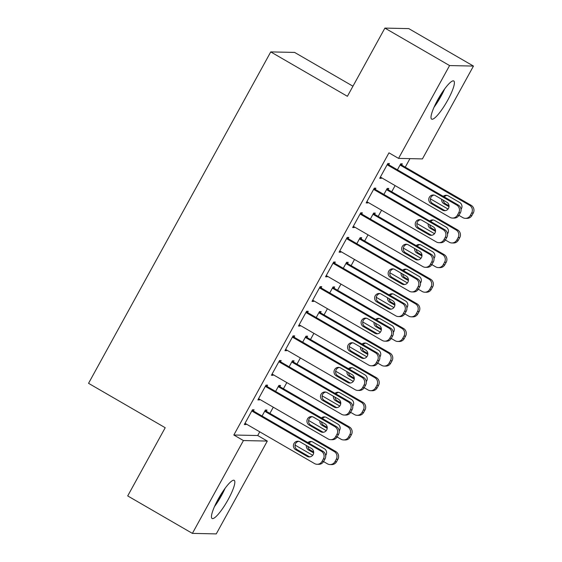 <?xml version="1.0" encoding="UTF-8"?>
<svg xmlns="http://www.w3.org/2000/svg" width="562" height="562" viewBox="0 0 562 562"><rect width="100%" height="100%" fill="white"/><g stroke="black" fill="none" stroke-linecap="round" stroke-linejoin="round"><path stroke-width="0.84" d="M218.112 499.309A22.044 4.44 -59.9 0 1 234.192 480.341A22.044 4.44 -59.9 0 1 228.179 499.527A22.044 4.44 -59.9 0 1 212.099 518.494A22.044 4.44 -59.9 0 1 218.112 499.309M437.672 99.938A22.044 4.44 -59.9 0 1 453.752 80.97A22.044 4.44 -59.9 0 1 447.738 100.155A22.044 4.44 -59.9 0 1 431.658 119.123A22.044 4.44 -59.9 0 1 437.672 99.938M257.719 435.522L267.301 441.072L216.265 533.9L192.394 533.387L127.707 495.923L165.207 427.717L88.543 383.319L270.743 51.908L347.4 96.306L384.9 28.1L408.771 28.613L473.457 66.077L422.427 158.905L398.549 158.386L388.967 152.836L233.841 435.009L257.719 435.522L259.749 431.827M269.893 413.372L273.287 407.204M283.431 388.749L286.824 382.582M296.968 364.127L300.361 357.959M310.505 339.504L313.898 333.336M324.042 314.882L327.428 308.714M337.572 290.259L340.965 284.091M351.11 265.636L354.503 259.468M364.647 241.014L368.04 234.846M378.184 216.391L381.577 210.223M391.721 191.775L395.114 185.6M405.258 167.153L409.937 158.632M352.957 86.204L294.614 52.421L270.743 51.908M279.841 386.67L280.515 385.441L278.907 385.406L275.605 391.412M266.936 386.396L267.61 385.16L266.002 385.125L257.881 399.898L259.489 399.933L259.792 399.385M306.915 337.425L307.59 336.195L305.974 336.16L302.672 342.167M294.01 337.151L294.685 335.914L293.069 335.879L284.948 350.653L286.564 350.688L286.866 350.14M333.983 288.18L334.664 286.95L333.048 286.915L329.746 292.921M321.078 287.906L321.759 286.676L320.143 286.641L312.022 301.415L313.638 301.443L313.94 300.895M361.057 238.934L361.731 237.705L360.123 237.67L356.821 243.676M348.152 238.66L348.826 237.431L347.218 237.396L339.097 252.169L340.705 252.205L341.008 251.65M388.131 189.696L388.806 188.46L387.197 188.425L383.888 194.431M375.226 189.415L375.901 188.186L374.292 188.151L366.164 202.924L367.78 202.959L368.082 202.411M388.763 164.792L389.438 163.563L387.822 163.528L379.701 178.302L381.317 178.337L381.619 177.789M401.668 165.073L402.343 163.837L400.727 163.802L397.425 169.808M361.689 214.038L362.364 212.808L360.755 212.773L352.634 227.547L354.243 227.582L354.545 227.027M374.594 214.312L375.268 213.082L373.66 213.047L370.358 219.054M334.615 263.283L335.296 262.054L333.68 262.018L325.56 276.792L327.168 276.827L327.47 276.272M347.52 263.557L348.201 262.328L346.585 262.292L343.284 268.299M307.547 312.528L308.222 311.292L306.606 311.264L298.485 326.03L300.101 326.065L300.403 325.517M320.445 312.802L321.127 311.573L319.511 311.538L316.209 317.544M280.473 361.773L281.148 360.537L279.539 360.502L271.411 375.276L273.027 375.311L273.329 374.763M293.378 362.047L294.052 360.818L292.437 360.783L289.135 366.789M253.399 411.019L254.073 409.782L252.464 409.747L244.344 424.521L245.952 424.556L246.254 424.008M266.304 411.293L266.978 410.063L265.369 410.028L262.068 416.035M192.394 533.387L243.423 440.559L267.301 441.072M384.9 28.1L449.579 65.564L473.457 66.077M233.841 435.009L243.423 440.559M398.549 158.386L449.579 65.564M380.081 177.62L381.317 178.337M366.543 202.243L367.78 202.959M353.006 226.865L354.243 227.582M339.469 251.488L340.705 252.205M325.932 276.104L327.168 276.827M312.395 300.726L313.638 301.443M298.865 325.349L300.101 326.065M285.327 349.971L286.564 350.688M271.79 374.594L273.027 375.311M258.253 399.217L259.489 399.933M244.716 423.839L245.952 424.556M387.148 164.757L456.674 205.025A5.655 5.501 -88.8 0 1 458.754 212.724L457.405 215.183A5.655 5.501 -88.8 0 1 449.902 217.332L380.383 177.072M452.487 218.063L454.103 218.098A5.655 5.501 91.2 0 0 459.013 215.218L460.369 212.759A5.655 5.501 91.2 0 0 458.283 205.06L387.52 164.076M446.825 202.243A4.524 4.405 91.2 0 1 444.563 210.701A4.524 4.405 91.2 0 1 442.498 210.125L430.998 203.465A4.524 4.405 91.2 0 1 433.26 195A4.524 4.405 91.2 0 1 435.332 195.583L446.825 202.243M445.371 210.645A4.524 4.405 91.2 0 1 444.106 210.16L432.614 203.5A4.524 4.405 91.2 0 1 434.068 195.098M400.053 165.038L469.572 205.299A5.655 5.501 -88.8 0 1 471.659 212.998L470.303 215.464A5.655 5.501 -88.8 0 1 462.807 217.613L458.929 215.365M448.054 209.064L430.429 198.857M400.425 164.357L471.188 205.334A5.655 5.501 91.2 0 1 473.274 213.033L471.918 215.499A5.655 5.501 91.2 0 1 467.008 218.372L465.392 218.337M446.973 195.372A4.524 4.405 -88.8 0 0 444.289 196.953M443.292 200.198A4.524 4.405 -88.8 0 0 445.518 203.774L449.052 205.825M461.037 209.247A4.524 4.405 -88.8 0 0 459.73 202.524L448.23 195.864A4.524 4.405 -88.8 0 0 443.235 196.342M441.697 199.271A4.524 4.405 -88.8 0 0 443.903 203.739L449.031 206.711M373.611 189.38L443.137 229.647A5.655 5.501 -88.8 0 1 445.216 237.347L443.868 239.805A5.655 5.501 -88.8 0 1 436.365 241.955L366.846 201.688M438.95 242.686L440.566 242.721A5.655 5.501 91.2 0 0 445.476 239.841L446.832 237.382A5.655 5.501 91.2 0 0 444.746 229.682L373.99 188.699M433.295 226.865A4.524 4.405 91.2 0 1 431.026 235.323A4.524 4.405 91.2 0 1 428.961 234.747L417.461 228.088A4.524 4.405 91.2 0 1 419.723 219.623A4.524 4.405 91.2 0 1 421.795 220.206L433.295 226.865M431.834 235.267A4.524 4.405 91.2 0 1 430.576 234.783L419.076 228.123A4.524 4.405 91.2 0 1 420.531 219.721M360.073 214.003L429.6 254.27A5.655 5.501 -88.8 0 1 431.679 261.969L430.33 264.428A5.655 5.501 -88.8 0 1 422.828 266.578L353.308 226.31M425.413 267.308L427.029 267.336A5.655 5.501 91.2 0 0 431.939 264.463L433.295 262.004A5.655 5.501 91.2 0 0 431.209 254.305L360.453 213.321M419.758 251.488A4.524 4.405 91.2 0 1 417.496 259.946A4.524 4.405 91.2 0 1 415.423 259.37L403.923 252.71A4.524 4.405 91.2 0 1 406.186 244.245A4.524 4.405 91.2 0 1 408.258 244.828L419.758 251.488M418.304 259.89A4.524 4.405 91.2 0 1 417.039 259.405L405.539 252.745A4.524 4.405 91.2 0 1 406.993 244.344M386.516 189.661L456.042 229.921A5.655 5.501 -88.8 0 1 458.121 237.621L456.773 240.086A5.655 5.501 -88.8 0 1 449.27 242.236L445.392 239.988M434.517 233.687L416.892 223.479M386.895 188.972L457.651 229.956A5.655 5.501 91.2 0 1 459.737 237.656L458.381 240.122A5.655 5.501 91.2 0 1 453.471 242.995L451.855 242.96M433.435 219.995A4.524 4.405 -88.8 0 0 430.759 221.576M429.754 224.821A4.524 4.405 -88.8 0 0 431.981 228.397L435.515 230.448M447.5 233.869A4.524 4.405 -88.8 0 0 446.2 227.146L434.7 220.487A4.524 4.405 -88.8 0 0 429.698 220.964M428.16 223.894A4.524 4.405 -88.8 0 0 430.366 228.362L435.501 231.333M372.978 214.284L442.505 254.544A5.655 5.501 -88.8 0 1 444.584 262.243L443.235 264.709A5.655 5.501 -88.8 0 1 435.733 266.859L431.855 264.611M420.98 258.309L403.354 248.102M373.358 213.595L444.113 254.579A5.655 5.501 91.2 0 1 446.2 262.278L444.844 264.744A5.655 5.501 91.2 0 1 439.934 267.617L438.318 267.582M419.898 244.618A4.524 4.405 -88.8 0 0 417.222 246.198M416.217 249.437A4.524 4.405 -88.8 0 0 418.444 253.019L421.978 255.071M433.962 258.492A4.524 4.405 -88.8 0 0 432.663 251.769L421.163 245.109A4.524 4.405 -88.8 0 0 416.161 245.587M414.623 248.516A4.524 4.405 -88.8 0 0 416.828 252.984L421.964 255.956M434.033 107.251A21.904 4.405 120.1 0 0 444.64 88.936M442.673 91.732A19.08 3.843 -59.9 0 1 435.473 104.153M214.473 506.622A21.904 4.405 120.1 0 0 225.081 488.308M223.114 491.104A19.08 3.843 -59.9 0 1 215.92 503.531M346.536 238.625L416.063 278.892A5.655 5.501 -88.8 0 1 418.149 286.592L416.793 289.051A5.655 5.501 -88.8 0 1 409.291 291.2L339.771 250.933M411.883 291.924L413.492 291.959A5.655 5.501 91.2 0 0 418.409 289.086L419.758 286.62A5.655 5.501 91.2 0 0 417.678 278.921L346.916 237.944M406.221 276.111A4.524 4.405 91.2 0 1 403.959 284.569A4.524 4.405 91.2 0 1 401.886 283.993L390.386 277.333A4.524 4.405 91.2 0 1 392.648 268.868A4.524 4.405 91.2 0 1 394.721 269.451L406.221 276.111M404.766 284.512A4.524 4.405 91.2 0 1 403.502 284.028L392.002 277.361A4.524 4.405 91.2 0 1 393.456 268.966M333.006 263.248L402.525 303.515A5.655 5.501 -88.8 0 1 404.612 311.215L403.256 313.673A5.655 5.501 -88.8 0 1 395.76 315.823L326.234 275.556M398.346 316.547L399.954 316.582A5.655 5.501 91.2 0 0 404.872 313.708L406.221 311.243A5.655 5.501 91.2 0 0 404.141 303.543L333.378 262.566M392.683 300.733A4.524 4.405 91.2 0 1 390.421 309.191A4.524 4.405 91.2 0 1 388.349 308.615L376.849 301.949A4.524 4.405 91.2 0 1 379.118 293.49A4.524 4.405 91.2 0 1 381.184 294.074L392.683 300.733M391.229 309.135A4.524 4.405 91.2 0 1 389.965 308.643L378.465 301.984A4.524 4.405 91.2 0 1 379.919 293.582M359.441 238.899L428.968 279.166A5.655 5.501 -88.8 0 1 431.054 286.866L429.698 289.332A5.655 5.501 -88.8 0 1 422.195 291.481L418.325 289.233M407.443 282.932L389.817 272.725M359.821 238.218L430.583 279.202A5.655 5.501 91.2 0 1 432.663 286.901L431.307 289.367A5.655 5.501 91.2 0 1 426.396 292.24L424.788 292.205M406.361 269.24A4.524 4.405 -88.8 0 0 403.685 270.821M402.68 274.059A4.524 4.405 -88.8 0 0 404.907 277.642L408.441 279.693M420.425 283.115A4.524 4.405 -88.8 0 0 419.126 276.392L407.626 269.732A4.524 4.405 -88.8 0 0 402.624 270.21M401.085 273.139A4.524 4.405 -88.8 0 0 403.291 277.607L408.426 280.578M345.911 263.522L415.43 303.789A5.655 5.501 -88.8 0 1 417.517 311.488L416.161 313.954A5.655 5.501 -88.8 0 1 408.665 316.104L404.788 313.856M393.906 307.555L376.28 297.347M346.283 262.84L417.046 303.824A5.655 5.501 91.2 0 1 419.126 311.524L417.777 313.989A5.655 5.501 91.2 0 1 412.859 316.863L411.251 316.827M392.824 293.863A4.524 4.405 -88.8 0 0 390.147 295.443M389.15 298.682A4.524 4.405 -88.8 0 0 391.37 302.265L394.903 304.316M406.888 307.73A4.524 4.405 -88.8 0 0 405.588 301.007L394.088 294.348A4.524 4.405 -88.8 0 0 389.094 294.832M387.548 297.762A4.524 4.405 -88.8 0 0 389.754 302.23L394.889 305.201M319.469 287.87L388.988 328.131A5.655 5.501 -88.8 0 1 391.075 335.83L389.719 338.296A5.655 5.501 -88.8 0 1 382.223 340.446L312.697 300.178M384.808 341.169L386.417 341.204A5.655 5.501 91.2 0 0 391.335 338.331L392.683 335.865A5.655 5.501 91.2 0 0 390.604 328.166L319.841 287.189M379.146 325.356A4.524 4.405 91.2 0 1 376.884 333.814A4.524 4.405 91.2 0 1 374.819 333.231L363.319 326.571A4.524 4.405 91.2 0 1 365.581 318.113A4.524 4.405 91.2 0 1 367.646 318.696L379.146 325.356M377.692 333.758A4.524 4.405 91.2 0 1 376.428 333.266L364.928 326.606A4.524 4.405 91.2 0 1 366.382 318.204M332.374 288.144L401.893 328.412A5.655 5.501 -88.8 0 1 403.98 336.111L402.624 338.577A5.655 5.501 -88.8 0 1 395.128 340.727L391.25 338.479M380.369 332.177L362.743 321.97M332.746 287.463L403.509 328.447A5.655 5.501 91.2 0 1 405.588 336.146L404.24 338.605A5.655 5.501 91.2 0 1 399.322 341.485L397.713 341.45M379.287 318.485A4.524 4.405 -88.8 0 0 376.61 320.066M375.613 323.305A4.524 4.405 -88.8 0 0 377.833 326.887L381.373 328.932M393.351 332.353A4.524 4.405 -88.8 0 0 392.051 325.63L380.551 318.97A4.524 4.405 -88.8 0 0 375.557 319.455M374.018 322.384A4.524 4.405 -88.8 0 0 376.224 326.852L381.352 329.824M305.932 312.493L375.451 352.753A5.655 5.501 -88.8 0 1 377.538 360.453L376.182 362.919A5.655 5.501 -88.8 0 1 368.686 365.068L299.16 324.801M371.271 365.792L372.887 365.827A5.655 5.501 91.2 0 0 377.797 362.954L379.153 360.488A5.655 5.501 91.2 0 0 377.067 352.788L306.304 311.812M365.609 349.978A4.524 4.405 91.2 0 1 363.347 358.437A4.524 4.405 91.2 0 1 361.282 357.853L349.782 351.194A4.524 4.405 91.2 0 1 352.044 342.736A4.524 4.405 91.2 0 1 354.109 343.319L365.609 349.978M364.155 358.38A4.524 4.405 91.2 0 1 362.89 357.889L351.39 351.229A4.524 4.405 91.2 0 1 352.845 342.827M318.837 312.767L388.356 353.034A5.655 5.501 -88.8 0 1 390.442 360.734L389.087 363.192A5.655 5.501 -88.8 0 1 381.591 365.342L377.713 363.101M366.831 356.8L349.213 346.592M319.209 312.086L389.972 353.069A5.655 5.501 91.2 0 1 392.058 360.769L390.702 363.228A5.655 5.501 91.2 0 1 385.792 366.108L384.176 366.073M365.75 343.108A4.524 4.405 -88.8 0 0 363.073 344.689M362.076 347.927A4.524 4.405 -88.8 0 0 364.295 351.51L367.836 353.554M379.814 356.975A4.524 4.405 -88.8 0 0 378.514 350.252L367.014 343.593A4.524 4.405 -88.8 0 0 362.019 344.077M360.481 347.007A4.524 4.405 -88.8 0 0 362.687 351.475L367.815 354.446M292.395 337.116L361.914 377.376A5.655 5.501 -88.8 0 1 364 385.075L362.645 387.541A5.655 5.501 -88.8 0 1 355.149 389.691L285.629 349.423M357.734 390.414L359.35 390.45A5.655 5.501 91.2 0 0 364.26 387.576L365.616 385.111A5.655 5.501 91.2 0 0 363.53 377.411L292.767 336.434M352.072 374.601A4.524 4.405 91.2 0 1 349.81 383.059A4.524 4.405 91.2 0 1 347.745 382.476L336.245 375.816A4.524 4.405 91.2 0 1 338.507 367.358A4.524 4.405 91.2 0 1 340.572 367.941L352.072 374.601M350.618 383.003A4.524 4.405 91.2 0 1 349.353 382.511L337.853 375.852A4.524 4.405 91.2 0 1 339.315 367.45M305.299 337.39L374.819 377.657A5.655 5.501 -88.8 0 1 376.905 385.356L375.549 387.815A5.655 5.501 -88.8 0 1 368.054 389.965L364.176 387.724M353.301 381.422L335.676 371.215M305.672 336.708L376.435 377.692A5.655 5.501 91.2 0 1 378.521 385.392L377.165 387.85A5.655 5.501 91.2 0 1 372.255 390.731L370.639 390.695M352.219 367.731A4.524 4.405 -88.8 0 0 349.536 369.311M348.538 372.55A4.524 4.405 -88.8 0 0 350.758 376.133L354.299 378.177M366.284 381.598A4.524 4.405 -88.8 0 0 364.977 374.875L353.477 368.215A4.524 4.405 -88.8 0 0 348.482 368.7M346.944 371.63A4.524 4.405 -88.8 0 0 349.15 376.097L354.278 379.069M278.857 361.738L348.384 401.999A5.655 5.501 -88.8 0 1 350.463 409.698L349.114 412.164A5.655 5.501 -88.8 0 1 341.612 414.313L272.092 374.046M344.197 415.037L345.813 415.072A5.655 5.501 91.2 0 0 350.723 412.199L352.079 409.733A5.655 5.501 91.2 0 0 349.993 402.034L279.237 361.057M338.542 399.224A4.524 4.405 91.2 0 1 336.273 407.682A4.524 4.405 91.2 0 1 334.207 407.099L322.707 400.439A4.524 4.405 91.2 0 1 324.969 391.981A4.524 4.405 91.2 0 1 327.042 392.564L338.542 399.224M337.081 407.626A4.524 4.405 91.2 0 1 335.823 407.134L324.323 400.474A4.524 4.405 91.2 0 1 325.777 392.072M291.762 362.012L361.289 402.28A5.655 5.501 -88.8 0 1 363.368 409.979L362.019 412.438A5.655 5.501 -88.8 0 1 354.517 414.587L350.639 412.346M339.764 406.045L322.138 395.838M292.142 361.331L362.897 402.315A5.655 5.501 91.2 0 1 364.984 410.014L363.628 412.473A5.655 5.501 91.2 0 1 358.718 415.353L357.102 415.318M338.682 392.353A4.524 4.405 -88.8 0 0 335.999 393.934M335.001 397.172A4.524 4.405 -88.8 0 0 337.228 400.755L340.762 402.799M352.746 406.221A4.524 4.405 -88.8 0 0 351.44 399.498L339.947 392.838A4.524 4.405 -88.8 0 0 334.945 393.323M333.406 396.252A4.524 4.405 -88.8 0 0 335.612 400.72L340.748 403.692M265.32 386.361L334.847 426.621A5.655 5.501 -88.8 0 1 336.926 434.321L335.577 436.786A5.655 5.501 -88.8 0 1 328.075 438.936L258.555 398.669M330.66 439.66L332.275 439.695A5.655 5.501 91.2 0 0 337.186 436.822L338.542 434.356A5.655 5.501 91.2 0 0 336.455 426.656L265.7 385.68M325.005 423.846A4.524 4.405 91.2 0 1 322.736 432.304A4.524 4.405 91.2 0 1 320.67 431.721L309.17 425.062A4.524 4.405 91.2 0 1 311.432 416.604A4.524 4.405 91.2 0 1 313.505 417.187L325.005 423.846M323.55 432.248A4.524 4.405 91.2 0 1 322.286 431.757L310.786 425.097A4.524 4.405 91.2 0 1 312.24 416.695M278.225 386.635L347.752 426.902A5.655 5.501 -88.8 0 1 349.831 434.602L348.482 437.06A5.655 5.501 -88.8 0 1 340.979 439.21L337.102 436.969M326.227 430.668L308.601 420.46M278.604 385.954L349.36 426.937A5.655 5.501 91.2 0 1 351.447 434.637L350.091 437.096A5.655 5.501 91.2 0 1 345.18 439.976L343.565 439.941M325.145 416.976A4.524 4.405 -88.8 0 0 322.469 418.557M321.464 421.795A4.524 4.405 -88.8 0 0 323.691 425.378L327.225 427.422M339.209 430.843A4.524 4.405 -88.8 0 0 337.91 424.12L326.41 417.461A4.524 4.405 -88.8 0 0 321.408 417.945M319.869 420.875A4.524 4.405 -88.8 0 0 322.075 425.343L327.21 428.314M251.783 410.984L321.309 451.244A5.655 5.501 -88.8 0 1 323.396 458.943L322.04 461.409A5.655 5.501 -88.8 0 1 314.537 463.559L245.018 423.291M317.123 464.282L318.738 464.317A5.655 5.501 91.2 0 0 323.649 461.444L325.005 458.978A5.655 5.501 91.2 0 0 322.918 451.279L252.162 410.295M311.467 448.469A4.524 4.405 91.2 0 1 309.205 456.927A4.524 4.405 91.2 0 1 307.133 456.344L295.633 449.684A4.524 4.405 91.2 0 1 297.895 441.226A4.524 4.405 91.2 0 1 299.968 441.809L311.467 448.469M310.013 456.871A4.524 4.405 91.2 0 1 308.749 456.379L297.249 449.719A4.524 4.405 91.2 0 1 298.703 441.318M264.688 411.258L334.214 451.525A5.655 5.501 -88.8 0 1 336.301 459.224L334.945 461.683A5.655 5.501 -88.8 0 1 327.442 463.833L323.572 461.592M312.69 455.29L295.064 445.083M265.067 410.576L335.823 451.56A5.655 5.501 91.2 0 1 337.91 459.259L336.554 461.718A5.655 5.501 91.2 0 1 331.643 464.598L330.027 464.563M311.608 441.599A4.524 4.405 -88.8 0 0 308.931 443.179M307.927 446.418A4.524 4.405 -88.8 0 0 310.154 450L313.687 452.045M325.672 455.466A4.524 4.405 -88.8 0 0 324.372 448.743L312.872 442.083A4.524 4.405 -88.8 0 0 307.871 442.568M306.332 445.497A4.524 4.405 -88.8 0 0 308.538 449.965L313.673 452.937M458.283 205.06L456.674 205.025M460.369 212.759L458.754 212.724M459.013 215.218L457.405 215.183M442.498 210.125L444.106 210.16M430.998 203.465L432.614 203.5M469.572 205.299L471.188 205.334M470.303 215.464L471.918 215.499M471.659 212.998L473.274 213.033M445.518 203.774L443.903 203.739M444.746 229.682L443.137 229.647M446.832 237.382L445.216 237.347M445.476 239.841L443.868 239.805M428.961 234.747L430.576 234.783M417.461 228.088L419.076 228.123M431.209 254.305L429.6 254.27M433.295 262.004L431.679 261.969M431.939 264.463L430.33 264.428M415.423 259.37L417.039 259.405M403.923 252.71L405.539 252.745M456.042 229.921L457.651 229.956M456.773 240.086L458.381 240.122M458.121 237.621L459.737 237.656M431.981 228.397L430.366 228.362M442.505 254.544L444.113 254.579M443.235 264.709L444.844 264.744M444.584 262.243L446.2 262.278M418.444 253.019L416.828 252.984M417.678 278.921L416.063 278.892M419.758 286.62L418.149 286.592M418.409 289.086L416.793 289.051M401.886 283.993L403.502 284.028M390.386 277.333L392.002 277.361M404.141 303.543L402.525 303.515M406.221 311.243L404.612 311.215M404.872 313.708L403.256 313.673M388.349 308.615L389.965 308.643M376.849 301.949L378.465 301.984M428.968 279.166L430.583 279.202M429.698 289.332L431.307 289.367M431.054 286.866L432.663 286.901M404.907 277.642L403.291 277.607M415.43 303.789L417.046 303.824M416.161 313.954L417.777 313.989M417.517 311.488L419.126 311.524M391.37 302.265L389.754 302.23M390.604 328.166L388.988 328.131M392.683 335.865L391.075 335.83M391.335 338.331L389.719 338.296M374.819 333.231L376.428 333.266M363.319 326.571L364.928 326.606M401.893 328.412L403.509 328.447M402.624 338.577L404.24 338.605M403.98 336.111L405.588 336.146M377.833 326.887L376.224 326.852M377.067 352.788L375.451 352.753M379.153 360.488L377.538 360.453M377.797 362.954L376.182 362.919M361.282 357.853L362.89 357.889M349.782 351.194L351.39 351.229M388.356 353.034L389.972 353.069M389.087 363.192L390.702 363.228M390.442 360.734L392.058 360.769M364.295 351.51L362.687 351.475M363.53 377.411L361.914 377.376M365.616 385.111L364 385.075M364.26 387.576L362.645 387.541M347.745 382.476L349.353 382.511M336.245 375.816L337.853 375.852M374.819 377.657L376.435 377.692M375.549 387.815L377.165 387.85M376.905 385.356L378.521 385.392M350.758 376.133L349.15 376.097M349.993 402.034L348.384 401.999M352.079 409.733L350.463 409.698M350.723 412.199L349.114 412.164M334.207 407.099L335.823 407.134M322.707 400.439L324.323 400.474M361.289 402.28L362.897 402.315M362.019 412.438L363.628 412.473M363.368 409.979L364.984 410.014M337.228 400.755L335.612 400.72M336.455 426.656L334.847 426.621M338.542 434.356L336.926 434.321M337.186 436.822L335.577 436.786M320.67 431.721L322.286 431.757M309.17 425.062L310.786 425.097M347.752 426.902L349.36 426.937M348.482 437.06L350.091 437.096M349.831 434.602L351.447 434.637M323.691 425.378L322.075 425.343M322.918 451.279L321.309 451.244M325.005 458.978L323.396 458.943M323.649 461.444L322.04 461.409M307.133 456.344L308.749 456.379M295.633 449.684L297.249 449.719M334.214 451.525L335.823 451.56M334.945 461.683L336.554 461.718M336.301 459.224L337.91 459.259M310.154 450L308.538 449.965"/></g></svg>
